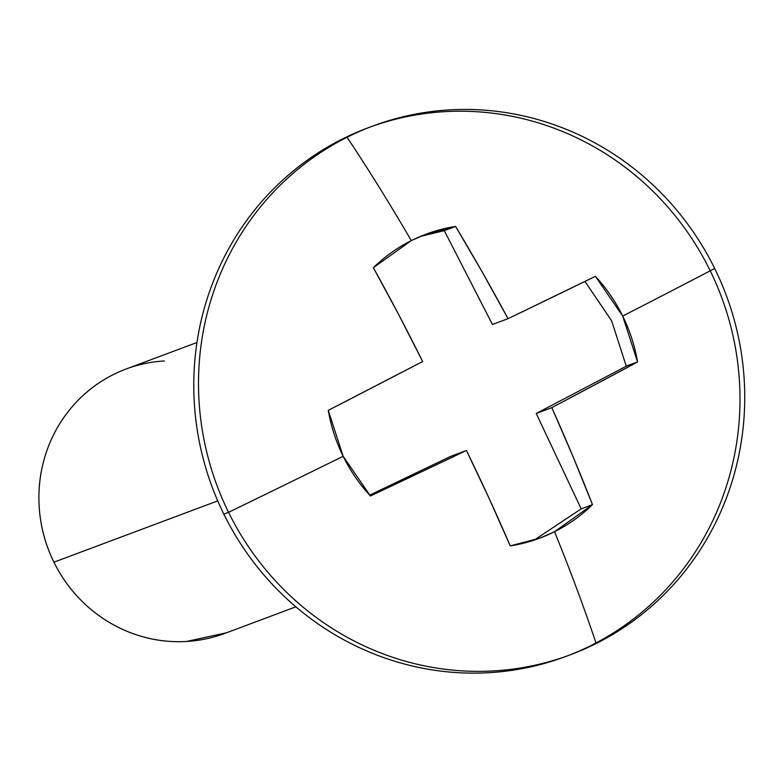 <?xml version="1.0" encoding="UTF-8"?>
<svg xmlns="http://www.w3.org/2000/svg" width="783" height="783" viewBox="0 0 783 783"><rect width="100%" height="100%" fill="white"/><g stroke="black" fill="none" stroke-linecap="round" stroke-linejoin="round"><path stroke-width="1.17" d="M626.234 366.023L637.568 361.981A635.669 20.593 -27.2 0 1 551.839 407.63L536.228 413.473L551.839 407.63A635.669 170.322 -115.6 0 1 592.486 504.644L554.54 531.716A637.675 170.577 63.4 0 1 596.176 643.518A282.213 271.818 -110.5 0 1 228.558 512.327A282.213 271.818 -110.5 0 1 347.075 137.27A282.213 271.818 69.5 0 0 228.558 512.327A282.213 271.818 69.5 0 0 596.176 643.518A637.675 170.577 -116.6 0 0 554.54 531.716L539.79 538.146L510.252 545.898A635.669 169.705 62.3 0 0 466.433 450.47L450.822 456.313L466.433 450.47A635.669 14.544 -25.2 0 1 370.418 495.991L343.16 456.274A637.675 17.627 153.8 0 1 228.558 512.327L223.821 514.098A282.213 271.818 -110.5 0 1 342.337 139.041A282.213 271.818 -110.5 0 1 709.946 270.233A282.213 271.818 69.5 0 0 362.392 130.017A282.213 271.818 69.5 0 0 223.821 514.098L228.558 512.327A637.675 17.627 -26.2 0 0 343.16 456.274A162.277 156.297 -110.5 0 1 328.273 410.351A635.679 20.515 152.8 0 0 422.654 361.511A635.669 170.322 64.4 0 0 373.354 267.688L411.3 240.616L426.05 234.186L455.589 226.434L444.294 230.662L492.448 324.514L508.059 318.671A635.669 169.705 -117.7 0 0 455.589 226.434L444.294 230.662L492.448 324.514L508.059 318.671A635.679 14.632 154.8 0 0 595.432 276.34A162.277 156.297 -110.5 0 1 622.681 316.058A637.675 17.627 -26.2 0 0 714.683 268.461A282.213 271.818 69.5 0 0 347.075 137.27A637.675 170.577 63.4 0 1 411.3 240.616A162.277 156.297 -110.5 0 1 455.589 226.434L482.22 272.024L508.059 318.671L595.432 276.34L622.681 316.058A162.277 156.297 -110.5 0 1 637.568 361.981L551.839 407.63L572.872 456.254L592.486 504.644A162.277 156.297 -110.5 0 1 554.54 531.716A162.277 156.297 -110.5 0 1 510.252 545.898L489.062 498.301L466.433 450.47L370.418 495.991A162.277 156.297 -110.5 0 1 343.16 456.274L328.273 410.351L422.654 361.511L398.41 314.061L373.354 267.688A162.277 156.297 -110.5 0 1 411.3 240.616A637.675 170.577 -116.6 0 0 347.075 137.27A282.213 271.818 -110.5 0 1 714.683 268.461A637.675 17.627 153.8 0 1 622.681 316.058L637.568 361.981L626.273 366.209L536.228 413.473L581.192 508.872L592.486 504.644L581.192 508.872L534.104 540.153M123.215 370.144A141.106 135.909 69.5 0 0 53.929 562.184L217.723 500.885L53.929 562.184A141.106 135.909 69.5 0 0 227.706 632.292M596.176 643.518A282.213 271.818 69.5 0 0 714.683 268.461A282.213 271.818 -110.5 0 1 596.176 643.518M223.821 514.098A282.213 271.818 69.5 0 0 571.375 654.324A282.213 271.818 69.5 0 0 709.946 270.233A282.213 271.818 -110.5 0 1 591.439 645.29A282.213 271.818 -110.5 0 1 223.821 514.098M164.43 360.963C146.382 362.01 129.303 366.571 113.183 374.656C97.063 382.74 83.145 393.732 71.41 407.62C59.684 421.508 51.042 437.247 45.483 454.835C39.933 472.423 37.887 490.51 39.346 509.107C40.804 527.713 45.668 545.399 53.929 562.184C62.18 578.97 73.21 593.563 87.011 605.973C100.811 618.384 116.324 627.672 133.56 633.819C150.796 639.975 168.433 642.52 186.481 641.473L226.639 632.733M421.508 235.967L444.294 230.662L420.442 236.407M450.822 456.313L369.664 495.169L450.822 456.313M581.192 508.872L536.228 413.473L626.273 366.209L611.66 320.834L584.94 281.449M196.964 342.514L126.004 369.057M372.718 126.073L367.981 127.854M570.533 654.705L565.796 656.487M295.866 606.825L224.907 633.378"/></g></svg>
